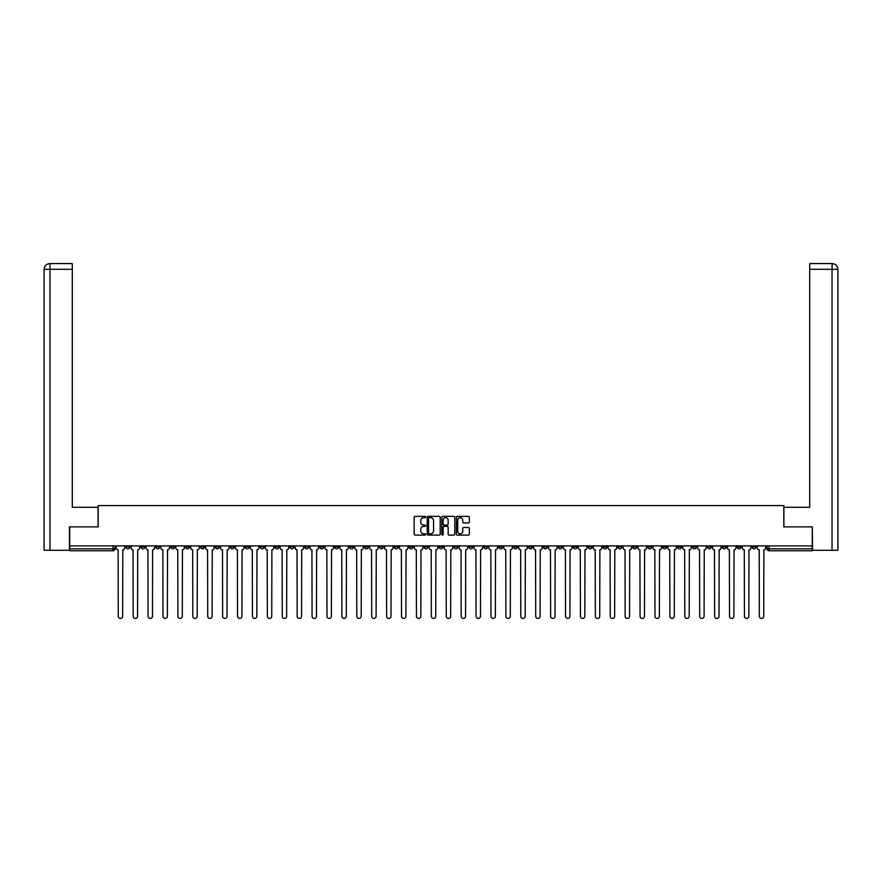 <?xml version="1.0" encoding="UTF-8"?>
<svg xmlns="http://www.w3.org/2000/svg" width="882" height="882" viewBox="0 0 882 882"><rect width="100%" height="100%" fill="white"/><g stroke="black" fill="none" stroke-linecap="round" stroke-linejoin="round"><path stroke-width="1.32" d="M425.708 516.995A0.661 0.661 0 0 0 425.058 516.345L415.08 516.345A0.937 0.937 0 0 0 414.143 517.282L414.143 534.161A0.937 0.937 0 0 0 415.08 535.098L425.058 535.098A0.661 0.661 0 0 0 425.708 534.448A0.661 0.661 0 0 0 425.058 533.786L423.768 533.786A2.999 2.999 0 0 1 420.758 530.788L420.758 529.376A2.999 2.999 0 0 1 423.768 526.378L425.058 526.378A0.661 0.661 0 0 0 425.708 525.727A0.661 0.661 0 0 0 425.058 525.066L423.768 525.066A2.999 2.999 0 0 1 420.758 522.067L420.758 520.656A2.999 2.999 0 0 1 423.768 517.657L425.058 517.657A0.661 0.661 0 0 0 425.708 516.995M617.995 545.892L617.995 546.939L621.821 546.939A1.907 1.907 0 0 1 619.903 548.847A1.907 1.907 0 0 1 617.995 546.939L617.995 545.892M528.538 545.892L528.538 546.939L532.364 546.939A1.907 1.907 0 0 1 530.457 548.847A1.907 1.907 0 0 1 528.538 546.939L528.538 545.892M513.633 545.892L513.633 546.939L517.458 546.939A1.907 1.907 0 0 1 515.54 548.847A1.907 1.907 0 0 1 513.633 546.939L513.633 545.892M424.176 545.892L424.176 546.939L428.002 546.939A1.907 1.907 0 0 1 426.094 548.847A1.907 1.907 0 0 1 424.176 546.939L424.176 545.892M409.27 545.892L409.27 546.939L413.096 546.939A1.907 1.907 0 0 1 411.177 548.847A1.907 1.907 0 0 1 409.27 546.939L409.27 545.892M394.364 545.892L394.364 546.939L398.19 546.939A1.907 1.907 0 0 1 396.272 548.847A1.907 1.907 0 0 1 394.364 546.939L394.364 545.892M364.542 545.892L364.542 546.939L368.367 546.939A1.907 1.907 0 0 1 366.46 548.847A1.907 1.907 0 0 1 364.542 546.939L364.542 545.892M334.73 546.939L334.73 545.892L334.73 546.939A1.907 1.907 0 0 0 336.637 548.847A1.907 1.907 0 0 1 334.73 546.939L338.545 546.939A1.907 1.907 0 0 1 336.637 548.847A1.907 1.907 0 0 0 338.545 546.939L338.545 545.892L338.545 546.939M319.813 546.939L319.813 545.892L319.813 546.939A1.907 1.907 0 0 0 321.732 548.847A1.907 1.907 0 0 1 319.813 546.939L323.639 546.939A1.907 1.907 0 0 1 321.732 548.847M304.907 546.939L304.907 545.892L304.907 546.939A1.907 1.907 0 0 0 306.826 548.847A1.907 1.907 0 0 1 304.907 546.939L308.733 546.939A1.907 1.907 0 0 1 306.826 548.847A1.907 1.907 0 0 0 308.733 546.939L308.733 545.892L308.733 546.939M290.002 545.892L290.002 546.939L293.827 546.939A1.907 1.907 0 0 1 291.909 548.847A1.907 1.907 0 0 1 290.002 546.939L290.002 545.892M275.096 545.892L275.096 546.939L278.91 546.939A1.907 1.907 0 0 1 277.003 548.847A1.907 1.907 0 0 1 275.096 546.939L275.096 545.892M260.179 545.892L260.179 546.939L264.005 546.939A1.907 1.907 0 0 1 262.097 548.847A1.907 1.907 0 0 1 260.179 546.939L260.179 545.892M245.273 546.939L245.273 545.892L245.273 546.939A1.907 1.907 0 0 0 247.18 548.847A1.907 1.907 0 0 1 245.273 546.939L249.099 546.939A1.907 1.907 0 0 1 247.18 548.847M215.451 546.939L215.451 545.892L215.451 546.939A1.907 1.907 0 0 0 217.369 548.847A1.907 1.907 0 0 1 215.451 546.939L219.276 546.939A1.907 1.907 0 0 1 217.369 548.847A1.907 1.907 0 0 0 219.276 546.939L219.276 545.892L219.276 546.939M200.545 546.939L200.545 545.892L200.545 546.939A1.907 1.907 0 0 0 202.463 548.847A1.907 1.907 0 0 1 200.545 546.939L204.37 546.939A1.907 1.907 0 0 1 202.463 548.847A1.907 1.907 0 0 0 204.37 546.939L204.37 545.892L204.37 546.939M185.639 546.939L185.639 545.892L185.639 546.939A1.907 1.907 0 0 0 187.546 548.847A1.907 1.907 0 0 1 185.639 546.939L189.465 546.939A1.907 1.907 0 0 1 187.546 548.847A1.907 1.907 0 0 0 189.465 546.939L189.465 545.892L189.465 546.939M170.733 546.939L170.733 545.892L170.733 546.939A1.907 1.907 0 0 0 172.64 548.847A1.907 1.907 0 0 1 170.733 546.939L174.548 546.939A1.907 1.907 0 0 1 172.64 548.847M155.816 546.939L155.816 545.892L155.816 546.939A1.907 1.907 0 0 0 157.735 548.847A1.907 1.907 0 0 1 155.816 546.939L159.642 546.939A1.907 1.907 0 0 1 157.735 548.847A1.907 1.907 0 0 0 159.642 546.939L159.642 545.892L159.642 546.939M140.911 546.939L140.911 545.892L140.911 546.939A1.907 1.907 0 0 0 142.818 548.847A1.907 1.907 0 0 1 140.911 546.939L144.736 546.939A1.907 1.907 0 0 1 142.818 548.847A1.907 1.907 0 0 0 144.736 546.939L144.736 545.892L144.736 546.939M468.419 522.96A0.937 0.937 0 0 0 469.356 522.012L469.356 517.282A0.937 0.937 0 0 0 468.419 516.345L457.35 516.345A0.937 0.937 0 0 0 456.413 517.282L456.413 534.161A0.937 0.937 0 0 0 457.35 535.098L468.419 535.098A0.937 0.937 0 0 0 469.356 534.161L469.356 528.439A0.937 0.937 0 0 0 468.419 527.502L463.678 527.502A0.937 0.937 0 0 0 462.741 528.439L462.741 531.284A2.514 2.514 0 0 1 460.228 533.786A2.514 2.514 0 0 1 457.725 531.284L457.725 520.159A2.514 2.514 0 0 1 460.228 517.657A2.514 2.514 0 0 1 462.741 520.159L462.741 522.012A0.937 0.937 0 0 0 463.678 522.96L468.419 522.96M49.976 550.28L44.1 550.28L44.1 269.308C44.442 265.824 46.349 263.916 49.822 263.575L72.291 263.575L72.291 269.308L49.976 269.308L49.976 550.28L69.424 550.28L69.424 526.874L98.189 526.874L98.189 505.562L783.811 505.562L783.811 526.874L812.289 526.874L812.289 545.892L69.711 545.892L69.711 548.847L114.914 548.847L114.914 545.892L114.914 548.847A1.907 1.907 0 0 1 113.006 550.765L69.711 550.765L69.711 548.847M69.711 526.874L69.711 545.892M440.184 517.282A0.937 0.937 0 0 0 439.236 516.345L428.167 516.345A0.937 0.937 0 0 0 427.23 517.282L427.23 534.161A0.937 0.937 0 0 0 428.167 535.098L439.236 535.098A0.937 0.937 0 0 0 440.184 534.161L440.184 517.282M442.764 516.345L453.833 516.345A0.937 0.937 0 0 1 454.77 517.282L454.77 534.161A0.937 0.937 0 0 1 453.833 535.098L449.092 535.098A0.937 0.937 0 0 1 448.155 534.161L448.155 527.315A0.937 0.937 0 0 0 447.218 526.378L444.076 526.378A0.937 0.937 0 0 0 443.139 527.315L443.139 534.448A0.661 0.661 0 0 1 442.477 535.098A0.661 0.661 0 0 1 441.816 534.448L441.816 517.282A0.937 0.937 0 0 1 442.764 516.345M767.086 545.892L767.086 548.847L812.289 548.847L812.289 550.765L768.994 550.765A1.907 1.907 0 0 1 767.086 548.847M812.289 545.892L812.289 548.847M755.995 545.892L755.995 546.939A1.907 1.907 0 0 1 754.088 548.847A1.907 1.907 0 0 1 752.17 546.939L755.995 546.939M752.17 545.892L752.17 546.939M741.089 545.892L741.089 546.939A1.907 1.907 0 0 1 739.182 548.847A1.907 1.907 0 0 1 737.264 546.939A1.907 1.907 0 0 0 739.182 548.847A1.907 1.907 0 0 0 741.089 546.939L737.264 546.939L737.264 545.892M726.184 545.892L726.184 546.939A1.907 1.907 0 0 1 724.265 548.847A1.907 1.907 0 0 1 722.358 546.939L726.184 546.939M722.358 545.892L722.358 546.939M711.267 545.892L711.267 546.939A1.907 1.907 0 0 1 709.36 548.847A1.907 1.907 0 0 1 707.452 546.939L711.267 546.939M707.452 545.892L707.452 546.939M696.361 546.939L696.361 545.892L696.361 546.939A1.907 1.907 0 0 1 694.454 548.847A1.907 1.907 0 0 1 692.535 546.939L696.361 546.939A1.907 1.907 0 0 1 694.454 548.847M692.535 545.892L692.535 546.939M681.455 545.892L681.455 546.939A1.907 1.907 0 0 1 679.537 548.847A1.907 1.907 0 0 1 677.63 546.939A1.907 1.907 0 0 0 679.537 548.847M677.63 545.892L677.63 546.939L681.455 546.939M666.549 545.892L666.549 546.939A1.907 1.907 0 0 1 664.631 548.847A1.907 1.907 0 0 1 662.724 546.939L666.549 546.939A1.907 1.907 0 0 1 664.631 548.847M662.724 545.892L662.724 546.939M651.633 545.892L651.633 546.939A1.907 1.907 0 0 1 649.725 548.847A1.907 1.907 0 0 1 647.807 546.939A1.907 1.907 0 0 0 649.725 548.847M647.807 545.892L647.807 546.939L651.633 546.939M636.727 545.892L636.727 546.939A1.907 1.907 0 0 1 634.819 548.847A1.907 1.907 0 0 1 632.901 546.939L636.727 546.939M632.901 545.892L632.901 546.939M621.821 545.892L621.821 546.939A1.907 1.907 0 0 1 619.903 548.847M606.904 545.892L606.904 546.939A1.907 1.907 0 0 1 604.997 548.847A1.907 1.907 0 0 1 603.09 546.939L606.904 546.939M603.09 545.892L603.09 546.939M591.998 545.892L591.998 546.939A1.907 1.907 0 0 1 590.091 548.847A1.907 1.907 0 0 1 588.173 546.939L591.998 546.939M588.173 545.892L588.173 546.939M577.093 545.892L577.093 546.939A1.907 1.907 0 0 1 575.174 548.847A1.907 1.907 0 0 1 573.267 546.939A1.907 1.907 0 0 0 575.174 548.847M573.267 545.892L573.267 546.939L577.093 546.939M562.187 545.892L562.187 546.939A1.907 1.907 0 0 1 560.268 548.847A1.907 1.907 0 0 1 558.361 546.939L562.187 546.939M558.361 545.892L558.361 546.939M547.27 545.892L547.27 546.939A1.907 1.907 0 0 1 545.363 548.847A1.907 1.907 0 0 1 543.455 546.939L547.27 546.939M543.455 545.892L543.455 546.939M532.364 545.892L532.364 546.939M517.458 545.892L517.458 546.939L517.458 545.892M502.542 545.892L502.542 546.939A1.907 1.907 0 0 1 500.634 548.847A1.907 1.907 0 0 1 498.727 546.939L502.542 546.939M498.727 545.892L498.727 546.939M487.636 545.892L487.636 546.939A1.907 1.907 0 0 1 485.728 548.847A1.907 1.907 0 0 1 483.81 546.939L487.636 546.939M483.81 545.892L483.81 546.939M472.73 545.892L472.73 546.939A1.907 1.907 0 0 1 470.823 548.847A1.907 1.907 0 0 1 468.904 546.939L472.73 546.939M468.904 545.892L468.904 546.939M457.824 545.892L457.824 546.939A1.907 1.907 0 0 1 455.906 548.847A1.907 1.907 0 0 1 453.998 546.939L457.824 546.939M453.998 545.892L453.998 546.939M442.907 545.892L442.907 546.939A1.907 1.907 0 0 1 441 548.847A1.907 1.907 0 0 1 439.093 546.939L442.907 546.939M439.093 545.892L439.093 546.939M428.002 545.892L428.002 546.939A1.907 1.907 0 0 1 426.094 548.847M413.096 545.892L413.096 546.939M398.19 546.939L398.19 545.892L398.19 546.939A1.907 1.907 0 0 1 396.272 548.847M383.273 545.892L383.273 546.939A1.907 1.907 0 0 1 381.366 548.847A1.907 1.907 0 0 1 379.458 546.939A1.907 1.907 0 0 0 381.366 548.847A1.907 1.907 0 0 0 383.273 546.939L379.458 546.939L379.458 545.892M368.367 546.939L368.367 545.892L368.367 546.939A1.907 1.907 0 0 1 366.46 548.847M353.462 545.892L353.462 546.939A1.907 1.907 0 0 1 351.543 548.847A1.907 1.907 0 0 1 349.636 546.939A1.907 1.907 0 0 0 351.543 548.847M349.636 545.892L349.636 546.939L353.462 546.939M323.639 545.892L323.639 546.939L323.639 545.892M293.827 546.939L293.827 545.892L293.827 546.939A1.907 1.907 0 0 1 291.909 548.847M278.91 546.939L278.91 545.892L278.91 546.939A1.907 1.907 0 0 1 277.003 548.847M264.005 546.939L264.005 545.892L264.005 546.939A1.907 1.907 0 0 1 262.097 548.847M249.099 545.892L249.099 546.939L249.099 545.892M234.193 546.939L234.193 545.892L234.193 546.939A1.907 1.907 0 0 1 232.275 548.847A1.907 1.907 0 0 1 230.367 546.939L234.193 546.939A1.907 1.907 0 0 1 232.275 548.847M230.367 545.892L230.367 546.939M174.548 545.892L174.548 546.939L174.548 545.892M129.83 545.892L129.83 546.939A1.907 1.907 0 0 1 127.912 548.847A1.907 1.907 0 0 1 126.005 546.939A1.907 1.907 0 0 0 127.912 548.847A1.907 1.907 0 0 0 129.83 546.939L129.83 545.892M126.005 545.892L126.005 546.939L129.83 546.939M113.006 545.892L113.006 550.765A1.907 1.907 0 0 0 114.914 548.847M429.203 517.657A0.661 0.661 0 0 0 428.542 518.307L428.542 533.136A0.661 0.661 0 0 0 429.203 533.786L430.559 533.786A2.999 2.999 0 0 0 433.569 530.788L433.569 520.656A2.999 2.999 0 0 0 430.559 517.657L429.203 517.657M448.155 520.215A2.514 2.514 0 0 0 445.642 517.701A2.514 2.514 0 0 0 443.139 520.215L443.139 524.129A0.937 0.937 0 0 0 444.076 525.066L447.218 525.066A0.937 0.937 0 0 0 448.155 524.129L448.155 520.215M116.204 545.892L116.204 547.898A1.907 1.907 0 0 0 118.122 549.806L118.265 616.231A2.194 2.194 0 0 0 120.459 618.425A2.194 2.194 0 0 0 122.653 616.231L122.796 549.806A1.907 1.907 0 0 0 124.715 547.898L124.715 545.892M131.12 545.892L131.12 547.898A1.907 1.907 0 0 0 133.028 549.806L133.171 616.231A2.194 2.194 0 0 0 135.365 618.425A2.194 2.194 0 0 0 137.57 616.231L137.713 549.806A1.907 1.907 0 0 0 139.621 547.898L139.621 545.892M146.026 545.892L146.026 547.898A1.907 1.907 0 0 0 147.933 549.806L148.077 616.231A2.194 2.194 0 0 0 150.282 618.425A2.194 2.194 0 0 0 152.476 616.231L152.619 549.806A1.907 1.907 0 0 0 154.526 547.898L154.526 545.892M98.1 526.874L98.1 507.282L72.291 507.282L72.291 269.308M49.976 263.575L49.976 269.308L44.1 269.308L44.1 492.939L44.1 269.308C44.431 265.835 46.349 263.916 49.833 263.575M783.9 526.874L783.9 507.282L809.709 507.282L809.709 263.575L832.156 263.575L832.024 269.308L809.709 269.308M837.9 550.28L837.9 492.939L837.9 550.28L812.576 550.28L812.289 526.874M832.024 550.28L832.024 269.308L837.9 269.308L837.9 492.939L837.9 269.308C837.558 265.824 835.651 263.916 832.178 263.575M160.932 545.892L160.932 547.898A1.907 1.907 0 0 0 162.85 549.806L162.994 616.231A2.194 2.194 0 0 0 165.188 618.425A2.194 2.194 0 0 0 167.382 616.231L167.525 549.806A1.907 1.907 0 0 0 169.443 547.898L169.443 545.892M175.838 545.892L175.838 547.898A1.907 1.907 0 0 0 177.756 549.806L177.899 616.231A2.194 2.194 0 0 0 180.093 618.425A2.194 2.194 0 0 0 182.298 616.231L182.442 549.806A1.907 1.907 0 0 0 184.349 547.898L184.349 545.892M190.755 545.892L190.755 547.898A1.907 1.907 0 0 0 192.662 549.806L192.805 616.231A2.194 2.194 0 0 0 194.999 618.425A2.194 2.194 0 0 0 197.204 616.231L197.347 549.806A1.907 1.907 0 0 0 199.255 547.898L199.255 545.892M205.66 545.892L205.66 547.898A1.907 1.907 0 0 0 207.568 549.806L207.711 616.231A2.194 2.194 0 0 0 209.916 618.425A2.194 2.194 0 0 0 212.11 616.231L212.253 549.806A1.907 1.907 0 0 0 214.161 547.898L214.161 545.892M220.566 545.892L220.566 547.898A1.907 1.907 0 0 0 222.485 549.806L222.628 616.231A2.194 2.194 0 0 0 224.822 618.425A2.194 2.194 0 0 0 227.016 616.231L227.159 549.806A1.907 1.907 0 0 0 229.077 547.898L229.077 545.892M235.483 545.892L235.483 547.898A1.907 1.907 0 0 0 237.39 549.806L237.534 616.231A2.194 2.194 0 0 0 239.728 618.425A2.194 2.194 0 0 0 241.933 616.231L242.076 549.806A1.907 1.907 0 0 0 243.983 547.898L243.983 545.892M250.389 545.892L250.389 547.898A1.907 1.907 0 0 0 252.296 549.806L252.439 616.231A2.194 2.194 0 0 0 254.644 618.425A2.194 2.194 0 0 0 256.838 616.231L256.982 549.806A1.907 1.907 0 0 0 258.889 547.898L258.889 545.892M265.295 545.892L265.295 547.898A1.907 1.907 0 0 0 267.202 549.806L267.345 616.231A2.194 2.194 0 0 0 269.55 618.425A2.194 2.194 0 0 0 271.744 616.231L271.888 549.806A1.907 1.907 0 0 0 273.806 547.898L273.806 545.892M280.2 545.892L280.2 547.898A1.907 1.907 0 0 0 282.119 549.806L282.262 616.231A2.194 2.194 0 0 0 284.456 618.425A2.194 2.194 0 0 0 286.65 616.231L286.793 549.806A1.907 1.907 0 0 0 288.712 547.898L288.712 545.892M295.117 545.892L295.117 547.898A1.907 1.907 0 0 0 297.025 549.806L297.168 616.231A2.194 2.194 0 0 0 299.362 618.425A2.194 2.194 0 0 0 301.567 616.231L301.71 549.806A1.907 1.907 0 0 0 303.617 547.898L303.617 545.892M310.023 545.892L310.023 547.898A1.907 1.907 0 0 0 311.93 549.806L312.074 616.231A2.194 2.194 0 0 0 314.279 618.425A2.194 2.194 0 0 0 316.473 616.231L316.616 549.806A1.907 1.907 0 0 0 318.523 547.898L318.523 545.892M324.929 545.892L324.929 547.898A1.907 1.907 0 0 0 326.847 549.806L326.99 616.231A2.194 2.194 0 0 0 329.184 618.425A2.194 2.194 0 0 0 331.378 616.231L331.522 549.806A1.907 1.907 0 0 0 333.44 547.898L333.44 545.892M339.835 545.892L339.835 547.898A1.907 1.907 0 0 0 341.753 549.806L341.896 616.231A2.194 2.194 0 0 0 344.09 618.425A2.194 2.194 0 0 0 346.295 616.231L346.439 549.806A1.907 1.907 0 0 0 348.346 547.898L348.346 545.892M354.751 545.892L354.751 547.898A1.907 1.907 0 0 0 356.659 549.806L356.802 616.231A2.194 2.194 0 0 0 358.996 618.425A2.194 2.194 0 0 0 361.201 616.231L361.344 549.806A1.907 1.907 0 0 0 363.252 547.898L363.252 545.892M369.657 545.892L369.657 547.898A1.907 1.907 0 0 0 371.565 549.806L371.708 616.231A2.194 2.194 0 0 0 373.913 618.425A2.194 2.194 0 0 0 376.107 616.231L376.25 549.806A1.907 1.907 0 0 0 378.169 547.898L378.169 545.892M384.563 545.892L384.563 547.898A1.907 1.907 0 0 0 386.481 549.806L386.625 616.231A2.194 2.194 0 0 0 388.819 618.425A2.194 2.194 0 0 0 391.013 616.231L391.156 549.806A1.907 1.907 0 0 0 393.074 547.898L393.074 545.892M399.48 545.892L399.48 547.898A1.907 1.907 0 0 0 401.387 549.806L401.531 616.231A2.194 2.194 0 0 0 403.724 618.425A2.194 2.194 0 0 0 405.929 616.231L406.073 549.806A1.907 1.907 0 0 0 407.98 547.898L407.98 545.892M414.386 545.892L414.386 547.898A1.907 1.907 0 0 0 416.293 549.806L416.436 616.231A2.194 2.194 0 0 0 418.641 618.425A2.194 2.194 0 0 0 420.835 616.231L420.979 549.806A1.907 1.907 0 0 0 422.886 547.898L422.886 545.892M429.291 545.892L429.291 547.898A1.907 1.907 0 0 0 431.199 549.806L431.342 616.231A2.194 2.194 0 0 0 433.547 618.425A2.194 2.194 0 0 0 435.741 616.231L435.884 549.806A1.907 1.907 0 0 0 437.803 547.898L437.803 545.892M444.197 545.892L444.197 547.898A1.907 1.907 0 0 0 446.116 549.806L446.259 616.231A2.194 2.194 0 0 0 448.453 618.425A2.194 2.194 0 0 0 450.658 616.231L450.801 549.806A1.907 1.907 0 0 0 452.709 547.898L452.709 545.892M459.114 545.892L459.114 547.898A1.907 1.907 0 0 0 461.021 549.806L461.165 616.231A2.194 2.194 0 0 0 463.359 618.425A2.194 2.194 0 0 0 465.564 616.231L465.707 549.806A1.907 1.907 0 0 0 467.614 547.898L467.614 545.892M474.02 545.892L474.02 547.898A1.907 1.907 0 0 0 475.927 549.806L476.071 616.231A2.194 2.194 0 0 0 478.276 618.425A2.194 2.194 0 0 0 480.47 616.231L480.613 549.806A1.907 1.907 0 0 0 482.52 547.898L482.52 545.892M488.926 545.892L488.926 547.898A1.907 1.907 0 0 0 490.844 549.806L490.987 616.231A2.194 2.194 0 0 0 493.181 618.425A2.194 2.194 0 0 0 495.375 616.231L495.519 549.806A1.907 1.907 0 0 0 497.437 547.898L497.437 545.892M503.831 545.892L503.831 547.898A1.907 1.907 0 0 0 505.75 549.806L505.893 616.231A2.194 2.194 0 0 0 508.087 618.425A2.194 2.194 0 0 0 510.292 616.231L510.435 549.806A1.907 1.907 0 0 0 512.343 547.898L512.343 545.892M518.748 545.892L518.748 547.898A1.907 1.907 0 0 0 520.656 549.806L520.799 616.231A2.194 2.194 0 0 0 523.004 618.425A2.194 2.194 0 0 0 525.198 616.231L525.341 549.806A1.907 1.907 0 0 0 527.249 547.898L527.249 545.892M533.654 545.892L533.654 547.898A1.907 1.907 0 0 0 535.561 549.806L535.705 616.231A2.194 2.194 0 0 0 537.91 618.425A2.194 2.194 0 0 0 540.104 616.231L540.247 549.806A1.907 1.907 0 0 0 542.165 547.898L542.165 545.892M548.56 545.892L548.56 547.898A1.907 1.907 0 0 0 550.478 549.806L550.622 616.231A2.194 2.194 0 0 0 552.816 618.425A2.194 2.194 0 0 0 555.01 616.231L555.153 549.806A1.907 1.907 0 0 0 557.071 547.898L557.071 545.892M563.477 545.892L563.477 547.898A1.907 1.907 0 0 0 565.384 549.806L565.527 616.231A2.194 2.194 0 0 0 567.721 618.425A2.194 2.194 0 0 0 569.926 616.231L570.07 549.806A1.907 1.907 0 0 0 571.977 547.898L571.977 545.892M578.383 545.892L578.383 547.898A1.907 1.907 0 0 0 580.29 549.806L580.433 616.231A2.194 2.194 0 0 0 582.638 618.425A2.194 2.194 0 0 0 584.832 616.231L584.975 549.806A1.907 1.907 0 0 0 586.883 547.898L586.883 545.892M593.288 545.892L593.288 547.898A1.907 1.907 0 0 0 595.207 549.806L595.35 616.231A2.194 2.194 0 0 0 597.544 618.425A2.194 2.194 0 0 0 599.738 616.231L599.881 549.806A1.907 1.907 0 0 0 601.8 547.898L601.8 545.892M608.194 545.892L608.194 547.898A1.907 1.907 0 0 0 610.112 549.806L610.256 616.231A2.194 2.194 0 0 0 612.45 618.425A2.194 2.194 0 0 0 614.655 616.231L614.798 549.806A1.907 1.907 0 0 0 616.705 547.898L616.705 545.892M623.111 545.892L623.111 547.898A1.907 1.907 0 0 0 625.018 549.806L625.162 616.231A2.194 2.194 0 0 0 627.356 618.425A2.194 2.194 0 0 0 629.561 616.231L629.704 549.806A1.907 1.907 0 0 0 631.611 547.898L631.611 545.892M638.017 545.892L638.017 547.898A1.907 1.907 0 0 0 639.924 549.806L640.067 616.231A2.194 2.194 0 0 0 642.272 618.425A2.194 2.194 0 0 0 644.466 616.231L644.61 549.806A1.907 1.907 0 0 0 646.517 547.898L646.517 545.892M652.923 545.892L652.923 547.898A1.907 1.907 0 0 0 654.841 549.806L654.984 616.231A2.194 2.194 0 0 0 657.178 618.425A2.194 2.194 0 0 0 659.372 616.231L659.516 549.806A1.907 1.907 0 0 0 661.434 547.898L661.434 545.892M667.839 545.892L667.839 547.898A1.907 1.907 0 0 0 669.747 549.806L669.89 616.231A2.194 2.194 0 0 0 672.084 618.425A2.194 2.194 0 0 0 674.289 616.231L674.432 549.806A1.907 1.907 0 0 0 676.34 547.898L676.34 545.892M682.745 545.892L682.745 547.898A1.907 1.907 0 0 0 684.653 549.806L684.796 616.231A2.194 2.194 0 0 0 687.001 618.425A2.194 2.194 0 0 0 689.195 616.231L689.338 549.806A1.907 1.907 0 0 0 691.245 547.898L691.245 545.892M697.651 545.892L697.651 547.898A1.907 1.907 0 0 0 699.558 549.806L699.702 616.231A2.194 2.194 0 0 0 701.907 618.425A2.194 2.194 0 0 0 704.101 616.231L704.244 549.806A1.907 1.907 0 0 0 706.162 547.898L706.162 545.892M712.557 545.892L712.557 547.898A1.907 1.907 0 0 0 714.475 549.806L714.618 616.231A2.194 2.194 0 0 0 716.812 618.425A2.194 2.194 0 0 0 719.006 616.231L719.15 549.806A1.907 1.907 0 0 0 721.068 547.898L721.068 545.892M727.474 545.892L727.474 547.898A1.907 1.907 0 0 0 729.381 549.806L729.524 616.231A2.194 2.194 0 0 0 731.718 618.425A2.194 2.194 0 0 0 733.923 616.231L734.067 549.806A1.907 1.907 0 0 0 735.974 547.898L735.974 545.892M742.379 545.892L742.379 547.898A1.907 1.907 0 0 0 744.287 549.806L744.43 616.231A2.194 2.194 0 0 0 746.635 618.425A2.194 2.194 0 0 0 748.829 616.231L748.972 549.806A1.907 1.907 0 0 0 750.88 547.898L750.88 545.892M757.285 545.892L757.285 547.898A1.907 1.907 0 0 0 759.204 549.806L759.347 616.231A2.194 2.194 0 0 0 761.541 618.425A2.194 2.194 0 0 0 763.735 616.231L763.878 549.806A1.907 1.907 0 0 0 765.797 547.898L765.797 545.892M768.994 545.892L768.994 550.765M44.1 269.308L44.1 492.939"/></g></svg>
